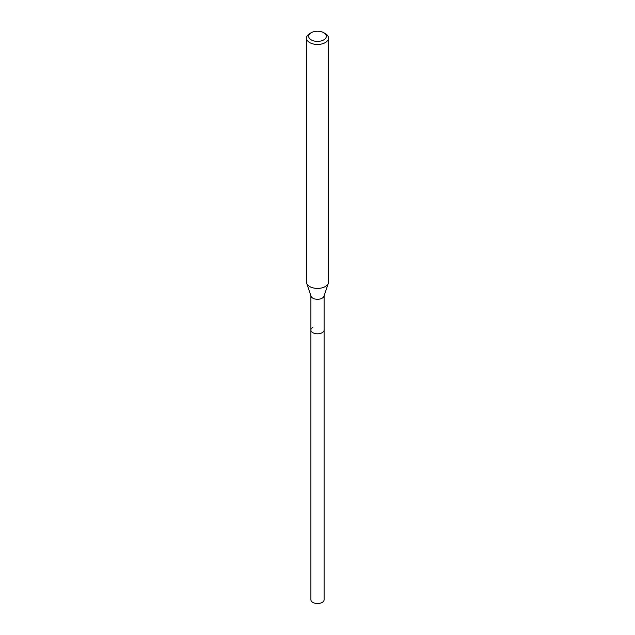 <?xml version="1.0" encoding="UTF-8"?>
<svg xmlns="http://www.w3.org/2000/svg" width="635" height="635" viewBox="0 0 635 635"><rect width="100%" height="100%" fill="white"/><g stroke="black" fill="none" stroke-linecap="round" stroke-linejoin="round"><path stroke-width="0.95" d="M310.896 295.839L310.896 599.726A6.604 3.818 0 0 0 314.968 603.25A6.604 3.818 0 0 0 322.175 602.424A6.604 3.818 0 0 0 324.104 599.726L324.104 330.002A6.604 3.818 180 0 1 322.175 332.7A6.604 3.818 180 0 1 314.968 333.526A6.604 3.818 180 0 1 310.896 330.002A6.604 3.818 180 0 1 312.825 327.311M328.311 283.258L323.985 296.196A6.604 3.818 180 0 1 322.175 298.172A6.604 3.818 180 0 1 315.563 299.125A6.604 3.818 180 0 1 311.015 296.196L306.689 283.258A11.009 6.358 0 0 0 314.277 288.131A11.009 6.358 0 0 0 325.287 286.552A11.009 6.358 0 0 0 328.311 283.258A11.009 6.358 0 0 0 328.509 282.051L328.509 38.108A11.009 6.358 180 0 1 325.287 42.601A11.009 6.358 180 0 1 313.285 43.982A11.009 6.358 180 0 1 306.491 38.108A11.009 6.358 180 0 1 309.713 33.615L311.269 32.71A8.811 5.088 180 0 1 323.731 32.71A8.811 5.088 180 0 1 323.731 39.902A8.811 5.088 180 0 1 311.269 39.902A8.811 5.088 180 0 1 311.269 32.71L309.713 33.615M310.896 330.002A6.604 3.818 0 0 0 314.968 333.526A6.604 3.818 0 0 0 322.175 332.7A6.604 3.818 0 0 0 324.104 330.002L324.104 295.839M306.491 38.108L306.491 282.051A11.009 6.358 0 0 0 306.689 283.258M323.731 32.71L325.287 33.615A11.009 6.358 180 0 1 328.509 38.108"/></g></svg>

